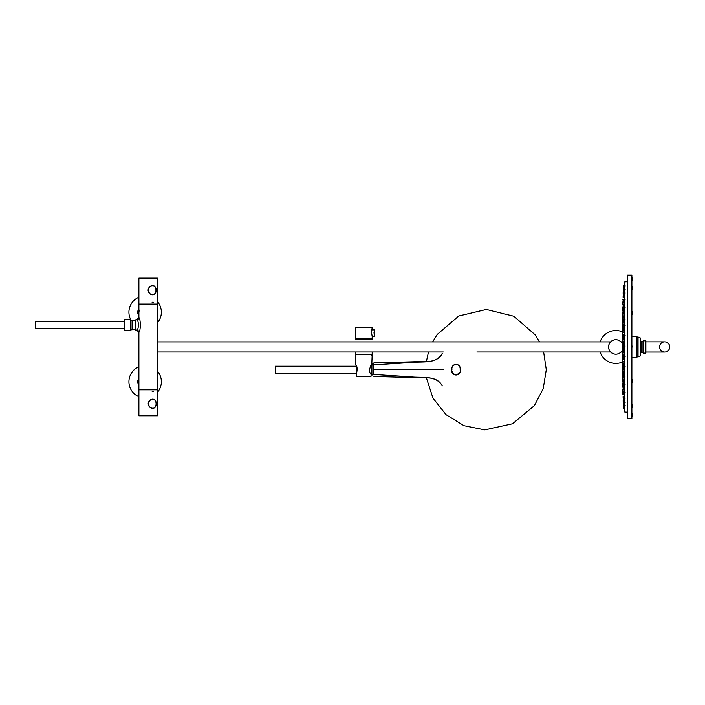 <?xml version="1.0" encoding="UTF-8"?>
<svg xmlns="http://www.w3.org/2000/svg" width="705" height="705" viewBox="0 0 705 705"><rect width="100%" height="100%" fill="white"/><g stroke="black" fill="none" stroke-linecap="round" stroke-linejoin="round"><path stroke-width="1.06" d="M124.477 330.275L124.477 319.612L130.275 319.612L130.275 330.275L124.477 330.275M627.432 275.117L627.432 418.805L631.883 418.805L631.883 275.117L627.432 275.117M371.05 374.373C367.472 370.98 371.702 363.357 372.169 363.621C371.72 363.348 367.464 370.962 371.05 374.373L371.05 376.329L356.598 376.329L356.598 373.271C357.532 368.618 357.162 365.692 355.487 364.494C357.153 365.675 357.532 368.6 356.598 373.271M371.244 364.996L371.385 375.007L372.169 354.774L355.487 354.774L355.487 364.494M355.567 364.626L356.016 365.34M157.435 322.793A16.224 16.224 0 0 0 157.435 301.599M138.894 297.228A16.224 16.224 0 0 0 130.971 320.088M156.193 403.745C156.175 406.565 155.047 408.107 152.8 408.38C150.156 408.107 148.614 406.565 148.165 403.745C148.614 400.925 150.156 399.374 152.8 399.109C155.047 399.391 156.184 400.933 156.193 403.745M140.136 415.8L138.894 415.8L138.894 389.839L157.435 389.839L157.435 415.8L140.136 415.8M153.399 391.698L152.165 391.698M154.501 293.923L152.994 294.752M148.059 290.178C148.517 287.358 150.059 285.816 152.712 285.551C154.977 285.816 156.122 287.367 156.14 290.178C156.122 293.007 154.977 294.549 152.712 294.813C150.05 294.54 148.499 292.998 148.059 290.178M157.435 304.084L138.894 304.084L138.894 278.131L157.435 278.131L157.435 389.839M152.077 302.233L153.32 302.233M138.894 366.759A16.224 16.224 0 0 0 138.894 396.695M157.435 392.324A16.224 16.224 0 0 0 157.435 371.13M356.501 373.156L275.294 373.156L275.294 366.203L356.501 366.203L356.598 374.285M371.667 364.344L372.866 364.344L372.866 375.007L371.385 375.007M600.158 352.015A16.453 16.453 0 0 0 622.224 362.123L622.339 363.947M622.286 362.097A16.453 16.453 0 0 0 623.343 361.603M623.343 332.328A16.453 16.453 0 0 0 622.286 331.835M622.224 331.808A16.453 16.453 0 0 0 600.158 341.907M641.7 341.634L642.986 341.634L642.986 352.297L641.7 352.297L641.7 341.634A6.486 6.486 0 0 0 640.36 340.92M624.789 347.891L622.339 347.891L622.339 346.04L622.154 347.891L622.224 346.04M622.48 347.891L622.339 346.04M622.665 347.891L622.48 346.04M622.876 347.891L622.665 346.04M623.123 347.891L622.876 346.04M623.414 347.891L623.123 346.04M625.132 346.04L623.414 346.04M623.123 356.607L622.339 356.607L622.665 352.879L624.515 352.879M623.123 355.937L622.876 354.086L624.727 354.086M623.414 357.144L623.123 355.294L624.974 355.294M624.789 358.351L623.414 358.351L623.414 356.501L625.132 356.501M622.665 354.236L622.224 352.377L624.075 352.377M624.348 358.986L622.48 358.986L622.48 357.135L623.123 357.135M624.524 361.365L622.665 361.365L622.665 359.515L624.507 359.515M624.745 363.745L622.876 363.745L622.876 361.885L624.718 361.885M624.789 366.124L623.123 366.124L623.123 364.265L622.339 364.274L622.339 362.423L622.876 362.423M624.965 364.265L623.123 364.265M624.789 368.504L623.414 368.504L623.414 366.644L625.132 366.644M623.414 367.587L622.665 367.587L622.665 365.736L623.123 365.736M624.745 371.068L622.876 371.068L622.876 369.208L624.718 369.208M624.789 374.54L623.123 374.54L623.123 372.689L624.965 372.689M624.789 378.021L623.414 378.021L623.414 376.162L625.132 376.162M622.339 355.338L622.224 353.487M622.665 359.806L622.48 357.955M624.348 368.75L622.48 368.75L622.665 366.891M623.123 373.218L622.665 373.218L622.665 371.359L624.498 371.359M623.414 377.686L622.876 377.686L622.876 375.827L624.709 375.827M624.789 382.154L623.123 382.154L623.123 380.303L624.956 380.303M624.789 386.622L623.414 386.622L623.414 384.771L625.132 384.771M624.533 378.074L622.665 378.074L622.876 376.214M624.753 383.397L622.876 383.397L623.123 381.546M624.789 388.728L623.123 388.728L623.123 386.869L624.956 386.869M623.414 394.051L623.123 392.2L623.123 394.051L624.789 394.051L623.414 394.051M625.132 392.2L623.414 392.2M622.876 362.097L622.224 362.097M622.876 369.966L622.339 369.966L622.48 368.116M622.876 375.994L622.48 374.135L623.123 374.135M622.876 382.013L622.665 380.154L624.498 380.154M623.123 388.032L622.876 386.181L623.414 386.181M624.789 400.079L623.414 400.079L623.414 398.219L625.132 398.219M622.876 387.292L622.876 383.062M624.762 391.451L622.876 391.451L622.876 389.592L624.701 389.592M624.789 397.981L623.123 397.981L623.123 396.131L624.947 396.131M624.789 404.511L623.414 404.511L623.414 402.661L625.132 402.661M622.224 359.303L622.339 356.069M622.665 366.151L622.224 364.291L623.123 364.291M622.665 372.998L622.339 371.138L624.172 371.138M624.357 379.845L622.48 379.845L622.665 377.986M624.762 394.245L622.876 394.245L622.876 391.68L624.701 391.68M624.789 401.198L623.123 401.198L623.414 398.528M624.789 408.151L623.414 408.151L623.414 405.375L625.132 405.375M623.273 351.857L622.154 351.857L622.154 349.997L624.004 349.997M623.264 343.925L622.154 343.925L622.154 342.075L624.013 342.075M622.339 337.854L622.224 334.628M624.762 299.687L622.876 299.687M625.018 292.734L623.123 292.734M625.132 285.781L623.414 285.781M622.876 331.5L622.339 331.5L622.339 329.649L623.123 329.649L622.224 329.632L622.665 327.781M624.172 322.784L622.339 322.784L622.665 320.934M622.665 315.937L622.48 314.086L624.357 314.086M622.876 310.87L622.876 307.239M624.701 302.242L622.876 302.242L623.123 300.392M623.414 295.395L623.123 293.544L625.018 293.544M624.789 288.548L623.414 288.548L623.414 286.697L625.132 286.697M623.414 309.01L622.665 309.01M624.701 304.331L622.876 304.331L622.876 302.48L624.762 302.48M624.789 297.801L623.123 297.801L623.123 295.95L625.018 295.95M624.789 291.271L623.414 291.271L623.414 289.411L625.132 289.411M622.876 331.835L622.224 331.835L622.339 329.975M622.48 325.816L622.339 323.956L622.876 323.956M623.123 319.788L622.48 319.788L622.876 317.937M624.498 313.769L622.665 313.769L622.876 311.918M623.414 307.75L622.876 307.75L623.123 305.891M624.789 301.731L623.123 301.731L623.123 299.872L625.009 299.872M624.789 295.703L623.414 295.703L623.414 293.853L625.132 293.853M622.876 317.708L622.665 315.858L624.533 315.858M623.123 312.386L622.876 310.526L624.753 310.526M624.789 307.054L623.123 307.054L623.123 305.203L625.009 305.203M623.414 301.731L623.414 299.881L625.132 299.881M622.224 340.445L622.339 338.585M622.48 335.977L622.665 334.117M622.665 327.032L622.48 325.181L624.348 325.181M624.498 322.564L622.665 322.564L622.665 320.713L623.123 320.713M624.709 318.096L622.876 318.096L622.876 316.245L623.414 316.245M624.789 313.628L623.123 313.628L623.123 311.769L625 311.769M623.123 328.195L622.665 328.195L622.665 326.336L623.414 326.336M624.718 324.714L622.876 324.714L622.876 322.864L624.745 322.864M624.789 321.242L623.123 321.242L623.123 319.383L625 319.383M624.789 317.761L623.414 317.761L623.414 315.911L625.132 315.911M624.075 341.546L622.224 341.546L622.665 339.695M624.515 341.053L622.665 341.053L622.339 337.316L623.123 337.316M623.123 336.796L622.48 336.796L622.48 334.937L624.348 334.937M624.507 334.417L622.665 334.417L622.665 332.557L624.524 332.557M624.718 332.037L622.876 332.037L622.876 330.187L624.745 330.187M624.789 329.658L623.123 329.658L623.123 327.807L624.991 327.807M624.789 327.279L623.414 327.279L623.414 325.428L625.132 325.428M624.727 339.845L622.876 339.845L623.123 337.986M624.789 338.638L623.123 338.638L623.414 336.779M624.789 337.431L623.414 337.431L623.414 335.571L625.132 335.571M624.789 309.16L623.414 309.16L623.414 307.301L625.132 307.301M632.068 380.806L632.068 380.127L632.068 380.806M632.068 381.89L632.068 380.982L632.068 381.89M632.068 382.542L632.068 379.246L632.068 382.542M632.068 405.816L632.068 404.732L632.068 405.816M632.068 406.494L632.068 406.045L632.068 406.494M632.068 406.441L632.068 405.648L632.068 406.441M632.068 404.961L632.068 405.648L632.068 404.961M632.068 406.679C632.068 399.145 632.068 410.099 632.068 406.679M632.068 415.844L632.068 415.051L632.068 415.844M632.068 415.051L632.068 413.8L632.068 415.051M632.068 414.822C632.068 408.503 632.068 421.149 632.068 414.822M632.068 404.785C632.068 401.365 632.068 412.31 632.068 404.785M632.068 379.246L632.068 382.542L632.068 379.246M632.068 347.195L632.068 345.943L632.068 347.195M632.068 345.062C632.068 349.178 632.068 349.178 632.068 345.062M632.068 313.117L632.068 313.804L632.068 313.117M632.068 312.72L632.068 312.033L632.068 312.72M632.068 312.033L632.068 312.95L632.068 312.033M632.068 313.346L632.068 314.033L632.068 313.346M632.068 311.39L632.068 314.677L632.068 311.39M632.068 288.107L632.068 289.191L632.068 288.107M632.068 287.429L632.068 287.878L632.068 287.429M632.068 287.481L632.068 288.283L632.068 287.481M632.068 288.962L632.068 288.283L632.068 288.962M632.068 287.243C632.068 294.778 632.068 283.824 632.068 287.243M632.068 278.087L632.068 278.872L632.068 278.087M632.068 278.872L632.068 280.123L632.068 278.872M632.068 279.101C632.068 285.428 632.068 272.782 632.068 279.101M632.068 289.147C632.068 292.566 632.068 281.612 632.068 289.147M632.068 314.677L632.068 311.39L632.068 314.677M638.043 336.999L640.36 337.968L640.36 355.954L638.043 356.933L638.043 336.999L636.976 336.999L636.976 356.933L638.043 356.933M645.877 346.966L645.877 340.797L643.216 340.797L643.216 353.126L645.877 353.126L645.877 346.966M631.971 357.62L636.606 357.62L636.606 336.303L631.971 336.303M631.883 417.836L631.883 276.096M373.888 374.47L373.888 362.881L373.888 374.47L410.248 376.787C421.696 378.206 436.501 374.91 442.132 385.635M374.47 329.958L373.994 332.689L374.487 336.373L372.169 336.373L371.526 332.637L372.169 327.332L355.487 327.332L355.487 338.92L372.169 338.92L372.169 336.373M374.311 335.73L374.188 335.192M371.57 339.546L371.57 338.391M371.57 355.54L371.57 354.377M355.487 352.015L355.487 354.377L372.169 354.377L372.169 352.015M355.487 339.546L372.169 339.546M152.844 399.391C147.327 399.118 147.327 408.468 152.844 408.195C157.171 408.468 157.171 399.109 152.844 399.391M152.677 294.54C157.048 294.805 157.048 285.463 152.677 285.736C147.142 285.454 147.133 294.813 152.677 294.54M130.275 320.088L132.082 320.088L132.082 329.808L130.275 329.808M124.477 328.424L35.25 328.424L35.25 321.471L124.477 321.471M138.894 309.134L137.678 311.231A7.535 7.535 0 0 0 137.678 313.17L138.894 315.267M138.894 309.751A6.724 6.724 0 0 0 138.894 314.65M137.678 382.692L138.894 384.798L137.678 382.692A7.535 7.535 0 0 1 137.678 380.762L138.18 379.898M138.894 379.272A6.724 6.724 0 0 0 138.894 384.181M622.409 349.997A7.253 7.253 0 0 0 623.017 347.891A7.235 7.235 0 0 1 622.383 349.997M622.154 350.455A7.235 7.235 0 0 1 611.209 352.535A7.235 7.235 0 0 1 611.209 341.396A7.235 7.235 0 0 1 622.154 343.476M622.383 343.925A7.235 7.235 0 0 1 622.991 346.04A7.253 7.253 0 0 0 622.409 343.925M622.154 343.423A7.253 7.253 0 0 0 608.671 348.191A7.253 7.253 0 0 0 622.154 350.5M136.691 330.063L135.651 330.046L135.651 319.85L136.691 319.832C138.929 320.176 138.947 329.702 136.691 330.063A2.318 2.3 180 0 1 138.894 332.355L138.894 389.839M136.691 319.797L138.894 317.532C140.753 318.889 140.762 330.989 138.894 332.355L136.691 330.099M138.894 332.355L138.894 344.78M136.691 319.832A2.318 2.3 180 0 0 138.894 317.532L138.894 312.2L138.894 317.532M664.648 352.059L645.877 352.059L664.648 352.059A5.102 5.102 0 0 0 669.75 346.966A5.102 5.102 0 0 0 664.648 341.863L664.648 341.863A5.102 5.102 0 0 0 659.554 346.966A5.102 5.102 0 0 0 664.648 352.059L664.648 352.059A5.102 5.102 0 0 0 669.75 346.966A5.102 5.102 0 0 0 664.648 341.863A5.102 5.102 0 0 0 659.554 346.966A5.102 5.102 0 0 0 664.648 352.059A5.102 5.102 0 0 0 669.75 346.966A5.102 5.102 0 0 0 664.648 341.863L645.877 341.863L664.648 341.863M157.435 341.907L610.645 341.907M457.545 374.099L457.192 374.857A5.34 4.627 90 0 1 456.355 375.007L456.285 374.425L455.747 375.007A5.34 4.627 90 0 1 454.919 374.857L455.007 374.285L454.337 374.637A5.34 4.627 90 0 1 453.588 374.196L453.826 373.694L453.095 373.782A5.34 4.627 90 0 1 452.495 373.095L452.857 372.707L452.143 372.522A5.34 4.627 90 0 1 451.755 371.658L452.205 371.429L451.57 370.989A5.34 4.627 90 0 1 451.438 370.028L451.923 369.975L451.438 369.323A5.34 4.627 90 0 1 451.57 368.363L452.205 367.922L451.755 367.693A5.34 4.627 90 0 1 452.143 366.829L452.857 366.644L452.495 366.256A5.34 4.627 90 0 1 453.095 365.569L453.826 365.657L453.588 365.155A5.34 4.627 90 0 1 454.337 364.714L455.007 365.067L454.919 364.494A5.34 4.627 90 0 1 455.747 364.344L455.774 364.934L456.355 364.344A5.34 4.627 90 0 1 457.192 364.494L457.051 365.067L457.774 364.714A5.34 4.627 90 0 1 458.523 365.155L458.232 365.657L459.017 365.569A5.34 4.627 90 0 1 459.607 366.256L459.202 366.644L459.968 366.829A5.34 4.627 90 0 1 460.347 367.693L459.854 367.922L460.541 368.363A5.34 4.627 90 0 1 460.673 369.323L460.136 369.376L460.673 370.028A5.34 4.627 90 0 1 460.541 370.989L460.021 370.856L460.347 371.658A5.34 4.627 90 0 1 459.968 372.522L459.51 372.222L459.607 373.095A5.34 4.627 90 0 1 459.017 373.782L458.232 373.694L458.523 374.196A5.34 4.627 90 0 1 457.774 374.637L457.545 374.099M460.136 369.376L460.673 369.323M460.136 369.975L460.673 370.028M451.923 369.975L451.923 369.376M439.065 369.676L443.798 369.676M624.568 407.234A1390.56 1390.56 0 0 0 624.789 412.037L624.789 281.885L627.432 281.744M442.132 353.716C436.536 364.441 421.616 361.145 410.248 362.564L373.888 364.882M438.766 369.676L373.888 369.676M640.36 353.011A6.486 6.486 0 0 0 641.7 352.297M623.414 384.912L622.665 384.912M624.789 400.387L623.123 400.387M624.789 407.234L623.414 407.234M373.65 365.454L372.866 365.454M373.65 373.897L372.866 373.897M372.169 329.878L374.487 329.878L374.487 336.373M356.087 339.546L356.087 338.92M132.082 329.12L135.651 329.12M132.082 320.775L135.651 320.775M138.894 304.084L138.894 312.2L139.264 310.068M620.946 352.059L623.273 352.059M620.946 341.863L623.273 341.863M157.435 352.015L443.295 352.015M476.862 352.015L610.645 352.015M543.634 352.015L546.287 369.676L543.229 388.622L534.364 405.648L512.517 423.775L484.793 429.883L464.04 425.723L446.009 414.646L432.932 398.025L426.393 377.88M426.402 361.48L428.481 352.015M432.623 341.907L437.215 334.452L458.752 316.007L486.344 309.46L513.848 316.245L535.201 334.857L539.501 341.907M624.789 412.037L627.432 412.178M624.789 281.885A1390.56 1390.56 0 0 0 624.568 286.697M624.489 288.548A1390.56 1390.56 0 0 0 624.454 289.411M624.383 291.271A1390.56 1390.56 0 0 0 624.286 293.544M624.136 297.801A1390.56 1390.56 0 0 0 624.057 299.872M623.916 304.331A1390.56 1390.56 0 0 0 623.89 305.203M623.343 332.037A1390.56 1390.56 0 0 0 623.335 332.557M623.273 341.546A1390.56 1390.56 0 0 0 623.264 346.04M623.264 347.891A1390.56 1390.56 0 0 0 623.273 352.377M623.335 361.365A1390.56 1390.56 0 0 0 623.343 361.885M623.89 388.728A1390.56 1390.56 0 0 0 623.916 389.592M624.057 394.051A1390.56 1390.56 0 0 0 624.136 396.131M624.286 400.387A1390.56 1390.56 0 0 0 624.383 402.661M624.454 404.511A1390.56 1390.56 0 0 0 624.489 405.375M373.888 362.881L427.442 361.409C431.196 361.727 439.312 359.638 442.211 353.408M373.888 376.47L427.442 377.942C431.196 377.624 439.312 379.713 442.211 385.943"/></g></svg>
